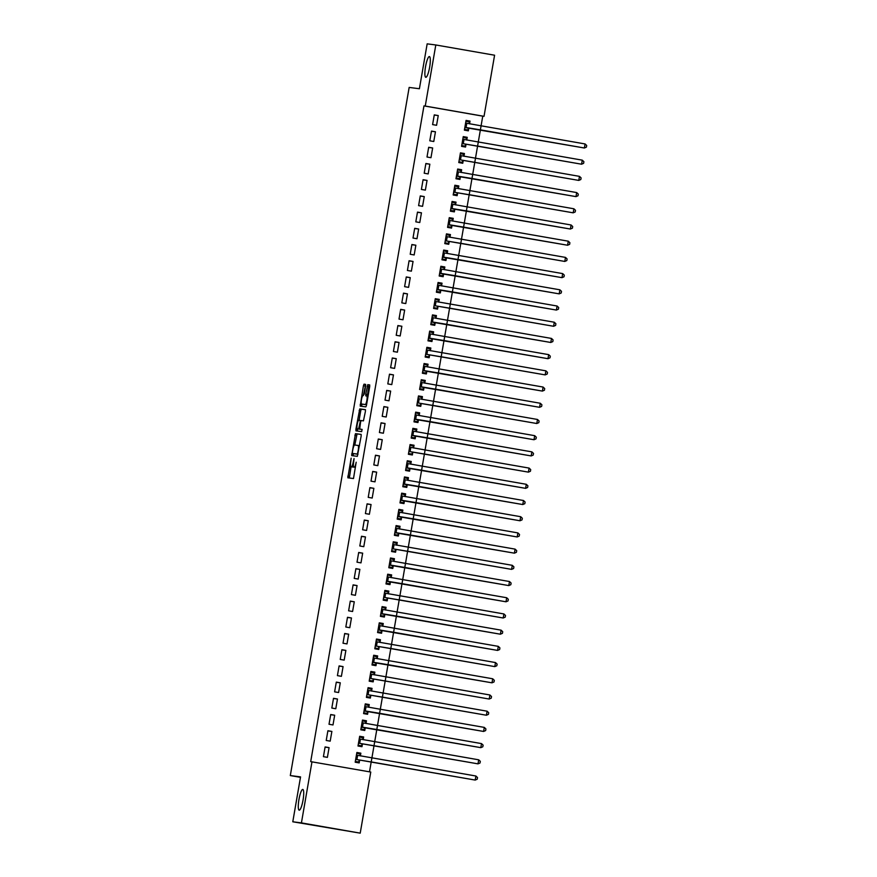 <?xml version="1.0" encoding="UTF-8"?>
<svg xmlns="http://www.w3.org/2000/svg" width="877" height="877" viewBox="0 0 877 877"><rect width="100%" height="100%" fill="white"/><g stroke="black" fill="none" stroke-linecap="round" stroke-linejoin="round"><path stroke-width="1.32" d="M351.14 458.178L347.84 477.801L353.497 478.535L356.183 462.212A5.163 1.009 -80.1 0 1 354.297 467.167L353.826 467.112A5.163 1.009 -80.1 0 1 353.705 461.883L354.056 458.561L353.267 461.828A5.163 1.009 -80.1 0 1 351.381 466.794L350.91 466.728A5.163 1.009 -80.1 0 0 350.91 466.728A5.163 1.009 -80.1 0 1 350.789 461.51L351.14 458.178M425.794 77.308A10.524 2.061 -80.1 0 0 429.631 67.244A10.524 2.061 -80.1 0 0 429.401 56.566A10.524 2.061 -80.1 0 0 429.379 56.566A10.524 2.061 -80.1 0 0 425.553 66.63A10.524 2.061 -80.1 0 0 425.783 77.308A10.524 2.061 -80.1 0 0 425.794 77.308M299.21 810.184A10.524 2.061 -80.1 0 0 303.036 800.12A10.524 2.061 -80.1 0 0 302.806 789.443A10.524 2.061 -80.1 0 0 302.795 789.432A10.524 2.061 -80.1 0 0 298.958 799.495A10.524 2.061 -80.1 0 0 299.189 810.173A10.524 2.061 -80.1 0 0 299.21 810.184M365.643 386.023L365.599 384.389L364.01 384.181L363.429 385.737L360.217 406.139L365.873 406.862L366.465 405.317L369.71 386.538L369.666 384.915L367.748 384.663L365.775 394.244L365.808 395.878L366.761 395.998A4.319 0.844 -80.1 0 0 366.761 395.998A4.319 0.844 -80.1 0 1 366.86 400.383A4.319 0.844 -80.1 0 1 365.292 404.516L361.576 404.034A4.319 0.844 -80.1 0 1 361.565 404.034A4.319 0.844 -80.1 0 1 361.467 399.649A4.319 0.844 -80.1 0 1 363.045 395.516L364.251 394.047L365.643 386.023M464.832 127.516L584.378 148.005L585.08 143.949L481.089 125.806L482.756 116.159L423.964 105.898L310.699 761.631L370.763 772.045L360.217 833.15L301.425 822.889L311.982 761.795M423.964 105.898L425.246 106.062L435.803 44.968L494.584 55.218L484.027 116.323L425.246 106.062M360.217 833.15L292.786 821.782L300.548 776.89L290.309 775.564L409.164 87.426L419.403 88.741L427.165 43.85L435.803 44.968M292.786 821.782L301.425 822.889M355.47 433.655L351.677 455.612L357.334 456.336L361.16 436.012L361.127 434.389L355.47 433.655L357.06 433.929L354.812 445.034M355.909 429.237L359.745 408.923L365.391 409.647L365.435 411.28L363.451 420.861L361.16 420.565L360.579 422.122L359.691 429.083L362.08 429.39L361.697 431.616L355.952 430.87L355.909 429.237L357.498 429.522L357.619 428.82M290.309 775.564L300.46 777.34M435.452 131.78L431.484 131.09L429.796 140.813L433.775 141.504L435.452 131.78L431.451 131.265M466.772 139.958L467.233 137.327L463.253 136.626L461.576 146.349L465.555 147.051L466.005 144.42M429.851 164.196L425.882 163.495L424.205 173.218L428.173 173.92L429.851 164.196L425.849 163.67M461.181 172.363L461.631 169.732L457.662 169.042L455.974 178.765L459.954 179.456L460.403 176.825M424.26 196.601L420.28 195.911L418.603 205.635L422.571 206.325L424.26 196.601L420.247 196.086M455.58 204.78L456.029 202.148L452.061 201.458L450.383 211.182L454.352 211.872L454.812 209.241M418.658 229.018L414.689 228.327L413.001 238.051L416.981 238.741L418.658 229.018L414.657 228.502M449.978 237.196L450.438 234.565L446.459 233.874L444.782 243.598L448.75 244.288L449.21 241.657M413.056 261.434L409.088 260.743L407.41 270.467L411.379 271.157L413.056 261.434L409.055 260.918M444.376 269.612L444.836 266.981L440.868 266.279L439.18 276.003L443.159 276.704L443.609 274.073M407.454 293.85L403.486 293.148L401.809 302.872L405.777 303.574L407.454 293.85L403.453 293.335M438.785 302.017L439.234 299.386L435.266 298.695L433.589 308.419L437.557 309.11L438.007 306.49M401.863 326.255L397.884 325.564L396.207 335.288L400.175 335.979L401.863 326.255L397.862 325.74M433.183 334.433L433.633 331.802L429.664 331.111L427.987 340.835L431.955 341.526L432.416 338.895M396.261 358.671L392.293 357.98L390.605 367.704L394.584 368.395L396.261 358.671L392.26 358.156M427.581 366.849L428.042 364.218L424.062 363.527L422.385 373.251L426.354 373.942L426.814 371.311M390.66 391.087L386.691 390.397L385.014 400.12L388.982 400.811L390.66 391.087L386.658 390.572M421.98 399.265L422.44 396.634L418.472 395.944L416.783 405.667L420.763 406.358L421.212 403.727M385.069 423.503L381.089 422.813L379.412 432.536L383.381 433.227L385.069 423.503L381.057 422.988M416.389 431.681L416.838 429.05L412.87 428.349L411.192 438.072L415.161 438.774L415.61 436.143M379.467 455.919L375.488 455.218L373.81 464.942L377.79 465.643L379.467 455.919L375.466 455.393M410.787 464.086L411.247 461.455L407.268 460.765L405.591 470.489L409.559 471.179L410.019 468.548M373.865 488.325L369.897 487.634L368.219 497.358L372.188 498.048L373.865 488.325L369.864 487.809M405.185 496.503L405.645 493.872L401.666 493.181L399.989 502.905L403.968 503.595L404.418 500.964M368.263 520.741L364.295 520.05L362.618 529.774L366.586 530.464L368.263 520.741L364.262 520.225M399.594 528.919L400.044 526.288L396.075 525.597L394.387 535.321L398.366 536.011L398.816 533.38M362.672 553.157L358.693 552.466L357.016 562.19L360.984 562.881L362.672 553.157L358.66 552.642M393.992 561.335L394.442 558.704L390.473 558.002L388.796 567.726L392.764 568.428L393.225 565.797M357.071 585.573L353.102 584.871L351.414 594.595L355.393 595.297L357.071 585.573L353.069 585.058M388.39 593.74L388.851 591.109L384.871 590.418L383.194 600.142L387.163 600.833L387.623 598.213M351.469 617.978L347.5 617.287L345.823 627.011L349.791 627.702L351.469 617.978L347.467 617.463M382.789 626.156L383.249 623.525L379.281 622.834L377.592 632.558L381.572 633.249L382.021 630.618M345.867 650.394L341.898 649.704L340.221 659.427L344.19 660.118L345.867 650.394L341.866 649.879M377.198 658.572L377.647 655.941L373.679 655.251L372.001 664.974L375.97 665.665L376.419 663.034M340.276 682.81L336.297 682.12L334.619 691.843L338.599 692.534L340.276 682.81L336.275 682.295M371.596 690.988L372.045 688.357L368.077 687.667L366.4 697.39L370.368 698.081L370.828 695.45M334.674 715.226L330.706 714.536L329.018 724.259L332.997 724.95L334.674 715.226L330.673 714.711M365.994 723.404L366.454 720.773L362.475 720.072L360.798 729.796L364.766 730.497L365.227 727.866M329.072 747.642L325.104 746.941L323.427 756.665L327.395 757.366L329.072 747.642L325.071 747.116M360.403 755.81L360.853 753.179L356.884 752.488L355.196 762.212L359.175 762.902L359.625 760.271M369.502 771.826L371.201 761.96L355.788 759.394L475.202 780.07L371.212 761.927L374.008 745.746L358.594 743.181L477.998 763.856L374.008 745.713L376.803 729.543M361.258 727.165L480.804 747.653L481.506 743.597L377.516 725.454L379.598 713.341M364.054 710.962L483.6 731.451L484.301 727.395L380.311 709.252L382.405 697.127L366.992 694.562L486.406 715.237L382.405 697.094L385.2 680.925M385.902 676.836L387.996 664.711M372.451 662.343L491.997 682.821L492.699 678.776L388.708 660.633L390.802 648.509L375.389 645.943L494.803 666.619L390.813 648.476L393.598 632.306M378.053 629.927L497.599 650.416L498.3 646.36L394.31 628.217L396.393 616.092M380.848 613.725L500.394 634.203L501.096 630.157L397.106 612.003L399.199 599.89L383.786 597.325L503.201 618L399.21 599.857L401.995 583.676M386.45 581.308L505.996 601.786L506.698 597.741L402.707 579.598L404.801 567.474M389.245 565.106L508.792 585.584L509.493 581.528L405.503 563.385L407.597 551.271L392.183 548.706L511.598 569.381L407.608 551.227L410.392 535.058M394.847 532.69L514.393 553.168L515.095 549.123L411.105 530.969L413.199 518.855M397.643 516.476L517.189 536.965L517.89 532.909L413.9 514.766L415.994 502.642M400.449 500.274L519.995 520.763L520.697 516.706L416.707 498.564L418.789 486.439M403.245 484.071L522.791 504.549L523.492 500.504L419.502 482.35L421.596 470.236M406.04 467.858L525.597 488.346L526.288 484.29L422.297 466.147L424.391 454.023L408.978 451.458L528.392 472.133L424.402 453.99L425.104 449.945L409.614 447.193M425.093 449.934L427.187 437.82M411.642 435.441L531.188 455.93L531.89 451.874L427.899 433.731L429.993 421.618M414.437 419.239L533.994 439.728L534.696 435.672L430.695 417.529L432.789 405.404L417.375 402.839L536.79 423.514L432.799 405.371L435.595 389.202M420.039 386.823L539.585 407.312L540.287 403.256L436.297 385.113L438.39 372.988M422.846 370.62L542.392 391.098L543.093 387.053L439.103 368.91L441.186 356.786L425.773 354.22L545.187 374.896L441.197 356.753L443.992 340.583M428.436 338.204L547.982 358.693L548.684 354.637L444.694 336.494L446.788 324.369M431.243 322.002L550.789 342.479L551.49 338.434L447.5 320.28L449.583 308.167L434.17 305.602L553.584 326.277L449.594 308.134L452.389 291.953M436.834 289.585L556.391 310.063L557.081 306.018L453.091 287.875L455.185 275.751M439.64 273.383L559.186 293.861L559.888 289.805L455.897 271.662L457.98 259.548M442.436 257.169L561.982 277.658L562.683 273.602L458.693 255.459L460.787 243.335L445.373 240.769L564.788 261.445L460.798 243.302L463.582 227.132M448.037 224.753L567.583 245.242L568.285 241.186L464.295 223.043L466.389 210.918M450.833 208.551L570.379 229.04L571.08 224.983L467.09 206.84L469.184 194.716L453.771 192.151L573.185 212.826L469.195 194.683L471.979 178.513M456.435 176.134L575.981 196.623L576.682 192.567L472.692 174.424L474.786 162.3M475.487 158.211L477.581 146.097L462.168 143.532L581.583 164.207L477.592 146.064L480.377 129.895M363.199 739.607L363.648 736.976L359.68 736.285L358.002 746.009L361.971 746.7L362.431 744.069M331.879 731.429L327.899 730.738L326.222 740.462L330.19 741.153L331.879 731.429L327.877 730.914M368.8 707.191L369.25 704.56L365.281 703.869L363.604 713.593L367.573 714.284L368.022 711.653M337.47 699.013L333.501 698.322L331.824 708.046L335.792 708.737L337.47 699.013L333.468 698.498M374.391 674.775L374.852 672.144L370.872 671.453L369.195 681.177L373.174 681.867L373.624 679.236M343.071 666.608L339.103 665.906L337.426 675.63L341.394 676.331L343.071 666.608L339.07 666.092M379.993 642.37L380.454 639.739L376.474 639.037L374.797 648.761L378.765 649.462L379.226 646.831M348.673 634.192L344.694 633.501L343.017 643.225L346.996 643.915L348.673 634.192L344.672 633.676M385.595 609.953L386.044 607.322L382.076 606.632L380.399 616.356L384.367 617.046L384.817 614.415M354.275 601.775L350.296 601.085L348.618 610.809L352.587 611.499L354.275 601.775L350.263 601.26M391.197 577.537L391.646 574.906L387.678 574.216L385.99 583.939L389.969 584.63L390.418 581.999M359.866 569.359L355.898 568.669L354.22 578.392L358.189 579.083L359.866 569.359L355.865 568.844M396.788 545.121L397.248 542.49L393.269 541.8L391.591 551.523L395.56 552.214L396.02 549.583M365.468 536.943L361.499 536.253L359.811 545.976L363.791 546.678L365.468 536.943L361.467 536.428M402.39 512.705L402.839 510.074L398.871 509.384L397.193 519.107L401.162 519.809L401.622 517.178M371.07 504.538L367.09 503.837L365.413 513.571L369.381 514.262L371.07 504.538L367.068 504.023M407.991 480.3L408.441 477.669L404.472 476.967L402.795 486.702L406.764 487.393L407.213 484.762M376.661 472.122L372.692 471.431L371.015 481.155L374.983 481.846L376.661 472.122L372.659 471.607M413.582 447.884L414.043 445.253L410.074 444.562L408.386 454.286L412.365 454.977L412.815 452.346M382.262 439.706L378.294 439.015L376.617 448.739L380.585 449.43L382.262 439.706L378.261 439.191M419.184 415.468L419.644 412.837L415.665 412.146L413.988 421.87L417.956 422.561L418.417 419.93M387.864 407.29L383.896 406.599L382.208 416.323L386.187 417.013L387.864 407.29L383.863 406.775M424.786 383.052L425.235 380.421L421.267 379.73L419.59 389.454L423.558 390.144L424.019 387.513M393.466 374.885L389.487 374.183L387.809 383.907L391.778 384.608L393.466 374.885L389.454 374.369M430.388 350.647L430.837 348.016L426.869 347.314L425.181 357.038L429.16 357.739L429.609 355.108M399.057 342.468L395.088 341.778L393.411 351.502L397.38 352.192L399.057 342.468L395.056 341.953M435.979 318.23L436.439 315.599L432.46 314.909L430.782 324.633L434.762 325.323L435.211 322.692M404.659 310.052L400.69 309.362L399.002 319.085L402.981 319.776L404.659 310.052L400.657 309.537M441.58 285.814L442.03 283.183L438.062 282.493L436.384 292.216L440.353 292.907L440.813 290.276M410.261 277.636L406.281 276.946L404.604 286.669L408.583 287.36L410.261 277.636L406.259 277.121M447.182 253.398L447.632 250.767L443.663 250.077L441.986 259.8L445.954 260.491L446.404 257.86M415.862 245.22L411.883 244.53L410.206 254.253L414.174 254.955L415.862 245.22L411.85 244.705M452.773 220.982L453.234 218.362L449.265 217.66L447.577 227.384L451.556 228.086L452.006 225.455M421.453 212.815L417.485 212.113L415.808 221.848L419.776 222.539L421.453 212.815L417.452 212.3M458.375 188.577L458.835 185.946L454.856 185.244L453.179 194.979L457.147 195.67L457.608 193.039M427.055 180.399L423.087 179.708L421.398 189.432L425.378 190.123L427.055 180.399L423.054 179.884M463.977 156.161L464.426 153.53L460.458 152.839L458.781 162.563L462.749 163.254L463.209 160.623M432.657 147.983L428.678 147.292L427 157.016L430.969 157.707L432.657 147.983L428.656 147.468M469.579 123.745L470.028 121.114L466.06 120.423L464.382 130.147L468.351 130.837L468.8 128.206M438.248 115.567L434.279 114.876L432.602 124.6L436.571 125.29L438.248 115.567L434.247 115.051M482.756 116.159L484.027 116.323M360.853 753.179L356.851 752.663M363.648 736.976L359.647 736.461M366.454 720.773L362.453 720.247M369.25 704.56L365.249 704.045M372.045 688.357L368.044 687.842M374.852 672.144L370.85 671.629M377.647 655.941L373.646 655.426M380.454 639.739L376.441 639.223M383.249 623.525L379.248 623.01M386.044 607.322L382.043 606.807M388.851 591.109L384.839 590.594M391.646 574.906L387.645 574.391M394.442 558.704L390.44 558.189M397.248 542.49L393.247 541.975M400.044 526.288L396.042 525.772M402.839 510.074L398.838 509.559M405.645 493.872L401.644 493.356M408.441 477.669L404.44 477.154M411.247 461.455L407.235 460.94M414.043 445.253L410.041 444.738M416.838 429.05L412.837 428.524M419.644 412.837L415.632 412.322M422.44 396.634L418.439 396.119M425.235 380.421L421.234 379.905M428.042 364.218L424.04 363.703M430.837 348.016L426.836 347.5M433.633 331.802L429.631 331.287M436.439 315.599L432.438 315.084M439.234 299.386L435.233 298.871M442.03 283.183L438.029 282.668M444.836 266.981L440.835 266.465M447.632 250.767L443.63 250.252M450.438 234.565L446.426 234.049M453.234 218.362L449.232 217.836M456.029 202.148L452.028 201.633M458.835 185.946L454.834 185.431M461.631 169.732L457.63 169.217M464.426 153.53L460.425 153.015M467.233 137.327L463.231 136.801M470.028 121.114L466.027 120.598M352.477 467.002A5.163 1.009 -80.1 0 0 352.488 467.002A5.163 1.009 -80.1 0 0 352.499 467.013L352.971 467.068A5.163 1.009 -80.1 0 0 353.497 466.619M355.404 467.386A5.163 1.009 -80.1 0 0 355.415 467.386L354.297 467.167M351.063 466.761L349.353 477.998M361.203 434.466L357.06 433.929M353.343 453.584L353.179 455.799M352.379 452.28L352.401 453.431L357.367 454.067L358.178 450.679A5.163 1.009 -80.1 0 0 358.057 445.45L354.659 445.012A5.163 1.009 -80.1 0 0 352.773 449.978L352.379 452.28M353.99 453.705L358.013 454.22M359.088 420.302L360.743 410.743L359.153 410.469M365.479 409.734L361.324 409.197L360.743 410.743M361.28 429.357L362.146 429.467M358.781 420.258A4.319 0.844 -80.1 0 0 357.213 424.391A4.319 0.844 -80.1 0 0 357.312 428.765A4.319 0.844 -80.1 0 0 357.312 428.776L358.627 428.941L360.14 422.056L360.096 420.434L358.781 420.258M360.294 429.182L358.901 429.05A4.319 0.844 -80.1 0 0 358.901 429.05L357.312 428.776M357.498 429.522L357.454 431.067M361.565 404.034L363.155 404.308A4.319 0.844 -80.1 0 0 363.155 404.308A4.319 0.844 -80.1 0 0 363.166 404.308L361.576 404.034M365.292 404.516L363.166 404.308M369.743 384.992L368.746 386.494L367.331 396.097M361.894 404.089L361.73 406.325M365.676 384.466L363.363 395.56M355.306 761.576L358.419 761.981L355.338 761.444M356.731 753.343L359.822 753.88L360.425 755.919M359.767 760.085L358.419 761.981M475.904 776.013L477.516 777.559L477.241 779.182L475.202 780.07L475.904 776.013L356.424 755.119M358.112 745.373L361.225 745.779L358.134 745.231M359.537 737.129L362.618 737.667L363.231 739.717M362.563 743.871L361.225 745.779M478.699 759.811L480.322 761.357L480.037 762.979L477.998 763.856L478.699 759.811L359.23 738.916M360.907 729.171L364.021 729.565L360.929 729.028M362.333 720.927L365.424 721.464L366.027 723.503M365.358 727.669L364.021 729.565M481.506 743.597L483.117 745.143L482.832 746.765L480.804 747.653L376.814 729.511L377.516 725.454L362.026 722.703M376.814 729.511L361.39 726.978M363.703 712.957L366.816 713.363L363.736 712.826M365.128 704.713L368.219 705.261L368.833 707.301M368.165 711.466L366.816 713.363M484.301 727.395L485.913 728.94L485.639 730.563L483.6 731.451L379.609 713.297L380.311 709.252L364.821 706.5M379.609 713.297L364.185 710.765M366.509 696.755L369.623 697.149L366.531 696.612M367.934 688.511L371.026 689.048L371.629 691.098M370.96 695.253L369.623 697.149M487.097 711.192L488.719 712.738L488.434 714.349L486.406 715.237L487.097 711.192L367.627 690.298M369.305 680.541L372.418 680.947L369.327 680.409M370.73 672.308L373.821 672.845L374.424 674.884M373.755 679.05L489.202 699.035L370.894 678.502L373.755 679.05L372.418 680.947M489.903 694.979L491.515 696.524L491.241 698.147L489.202 699.035L489.903 694.979L370.423 674.084M372.111 664.338L375.224 664.744L372.133 664.196M373.525 656.095L376.617 656.632L377.231 658.682M376.562 662.837L375.224 664.744M492.699 678.776L494.31 680.322L494.036 681.944L491.997 682.821L388.007 664.678L388.708 660.633L373.218 657.882M388.007 664.678L372.582 662.146M374.907 648.136L378.02 648.531L374.928 647.993M376.332 639.892L379.423 640.429L380.026 642.468M379.357 646.634L378.02 648.531M495.494 662.563L497.116 664.108L496.831 665.731L494.803 666.619L495.494 662.563L376.025 641.668M377.702 631.922L380.815 632.328L377.724 631.791M379.127 623.679L382.219 624.227L382.821 626.266M382.164 630.431L380.815 632.328M498.3 646.36L499.912 647.906L499.638 649.528L497.599 650.416L393.609 632.262L394.31 628.217L378.82 625.465M393.609 632.262L378.184 629.73M380.508 615.72L383.622 616.114L380.53 615.577M381.933 607.476L385.014 608.013L385.628 610.063M384.959 614.218L383.622 616.114M501.096 630.157L502.718 631.703L502.433 633.315L500.394 634.203L396.404 616.06L397.106 612.003L381.616 609.263M396.404 616.06L380.991 613.527M383.304 599.506L386.417 599.912L383.326 599.375M384.729 591.273L387.82 591.811L388.423 593.85M387.755 598.015L386.417 599.912M503.902 613.944L505.514 615.49L505.229 617.112L503.201 618L503.902 613.944L384.422 593.049M386.099 583.304L389.213 583.709L386.132 583.172M387.524 575.06L390.616 575.608L391.219 577.647M390.561 581.813L389.213 583.709M506.698 597.741L508.309 599.287L508.035 600.909L505.996 601.786L402.006 583.643L402.707 579.598L387.217 576.847M402.006 583.643L386.582 581.111M388.906 567.101L392.019 567.496L388.928 566.959M390.331 558.857L393.411 559.394L394.025 561.433M393.356 565.599L392.019 567.496M509.493 581.528L511.116 583.073L510.831 584.696L508.792 585.584L404.801 567.441L405.503 563.385L390.024 560.633M404.801 567.441L389.388 564.909M391.701 550.888L394.814 551.293L391.723 550.756M393.126 542.655L396.218 543.192L396.821 545.231M396.152 549.397L394.814 551.293M512.3 565.325L513.911 566.871L513.626 568.493L511.598 569.381L512.3 565.325L392.819 544.431M394.497 534.685L397.61 535.091L394.529 534.542M395.922 526.441L399.013 526.978L399.627 529.028M398.958 533.183L397.61 535.091M515.095 549.123L516.706 550.668L516.432 552.28L514.393 553.168L410.403 535.025L411.105 530.969L395.615 528.228M410.403 535.025L394.979 532.492M397.303 518.482L400.416 518.877L397.325 518.34M398.728 510.239L401.819 510.776L402.422 512.815M401.754 516.981L400.416 518.877M517.89 532.909L519.513 534.455L519.228 536.077L517.189 536.965L413.199 518.822L413.9 514.766L398.421 512.015M413.199 518.822L397.785 516.29M400.098 502.269L403.212 502.674L400.12 502.137M401.523 494.025L404.615 494.573L405.218 496.612M404.549 500.778L403.212 502.674M520.697 516.706L522.308 518.252L522.034 519.875L519.995 520.763L416.005 502.609L416.707 498.564L401.217 495.812M416.005 502.609L400.581 500.076M402.905 486.066L406.018 486.461L402.927 485.924M404.319 477.822L407.41 478.36L408.024 480.399M407.356 484.564L406.018 486.461M523.492 500.504L525.104 502.039L524.83 503.661L522.791 504.549L418.8 486.406L419.502 482.35L404.012 479.598M418.8 486.406L403.376 483.874M405.7 469.853L408.814 470.258L405.722 469.721M407.125 461.62L410.217 462.157L410.82 464.196M410.151 468.362L408.814 470.258M526.288 484.29L527.91 485.836L527.625 487.459L525.597 488.346L421.607 470.204L422.297 466.147L406.818 463.396M421.607 470.204L406.183 467.671M408.496 453.65L411.609 454.056L408.518 453.508M409.921 445.406L413.012 445.944L413.615 447.994M412.946 452.148L411.609 454.056M529.094 468.088L530.706 469.633L530.432 471.256L528.392 472.133L529.094 468.088L425.104 449.945M411.302 437.448L414.415 437.842L411.324 437.305M412.716 429.204L415.808 429.741L416.422 431.78M415.753 435.946L414.415 437.842M531.89 451.874L533.512 453.42L533.227 455.042L531.188 455.93L427.198 437.787L427.899 433.731L412.409 430.98M427.198 437.787L411.784 435.255M414.097 421.234L417.211 421.64L414.119 421.103M415.523 412.99L418.614 413.538L419.217 415.577M418.548 419.743L417.211 421.64M534.696 435.672L536.307 437.217L536.022 438.84L533.994 439.728L430.004 421.574L430.695 417.529L415.216 414.777M430.004 421.574L414.58 419.042M416.893 405.031L420.006 405.426L416.926 404.889M418.318 396.788L421.409 397.325L422.012 399.375M421.355 403.53L420.006 405.426M537.491 419.469L539.103 421.015L538.829 422.626L536.79 423.514L537.491 419.469L418.011 398.575M419.699 388.818L422.813 389.224L419.721 388.686M421.124 380.585L424.205 381.122L424.819 383.161M424.15 387.327L422.813 389.224M540.287 403.256L541.909 404.801L541.624 406.424L539.585 407.312L435.595 389.169L436.297 385.113L420.817 382.361M435.595 389.169L420.182 386.636M422.495 372.615L425.608 373.021L422.517 372.473M423.92 364.372L427.011 364.909L427.614 366.959M426.946 371.114L425.608 373.021M543.093 387.053L544.705 388.599L544.42 390.221L542.392 391.098L438.401 372.955L439.103 368.91L423.613 366.158M438.401 372.955L422.977 370.423M425.29 356.413L428.404 356.807L425.323 356.27M426.715 348.169L429.807 348.706L430.41 350.745M429.752 354.911L428.404 356.807M545.889 370.839L547.5 372.385L547.226 374.008L545.187 374.896L545.889 370.839L426.408 349.945M428.097 340.199L431.21 340.605L428.119 340.068M429.522 331.966L432.602 332.504L433.216 334.543M432.547 338.708L431.21 340.605M548.684 354.637L550.307 356.183L550.022 357.805L547.982 358.693L443.992 340.539L444.694 336.494L429.215 333.742M443.992 340.539L428.579 338.007M430.892 323.997L434.005 324.391L430.914 323.854M432.317 315.753L435.409 316.29L436.012 318.34M435.343 322.495L434.005 324.391M551.49 338.434L553.102 339.98L552.828 341.591L550.789 342.479L446.799 324.337L447.5 320.28L432.01 317.54M446.799 324.337L431.374 321.804M433.698 307.783L436.812 308.189L433.72 307.652M435.113 299.55L438.204 300.087L438.818 302.127M438.149 306.292L436.812 308.189M554.286 322.221L555.897 323.766L555.623 325.389L553.584 326.277L554.286 322.221L434.806 301.326M436.494 291.581L439.607 291.986L436.516 291.449M437.919 283.337L441.01 283.885L441.613 285.924M440.945 290.09L439.607 291.986M557.081 306.018L558.704 307.564L558.419 309.186L556.391 310.063L452.4 291.92L453.091 287.875L437.612 285.124M452.4 291.92L436.976 289.388M439.289 275.378L442.403 275.773L439.311 275.235M440.714 267.134L443.806 267.671L444.409 269.71M443.74 273.876L442.403 275.773M559.888 289.805L561.499 291.35L561.225 292.973L559.186 293.861L455.196 275.718L455.897 271.662L440.407 268.91M455.196 275.718L439.772 273.185M442.096 259.164L445.209 259.57L442.118 259.033M443.51 250.932L446.601 251.469L447.215 253.508M446.546 257.674L445.209 259.57M562.683 273.602L564.295 275.148L564.021 276.77L561.982 277.658L457.991 259.504L458.693 255.459L443.203 252.708M457.991 259.504L442.578 256.983M444.891 242.962L448.004 243.367L444.913 242.819M446.316 234.718L449.408 235.255L450.011 237.305M449.342 241.46L448.004 243.367M565.479 257.399L567.101 258.945L566.816 260.557L564.788 261.445L565.479 257.399L446.009 236.505M447.687 226.759L450.8 227.154L447.719 226.617M449.112 218.516L452.203 219.053L452.806 221.092M452.148 225.257L450.8 227.154M568.285 241.186L569.897 242.732L569.622 244.354L567.583 245.242L463.593 227.099L464.295 223.043L448.805 220.291M463.593 227.099L448.169 224.567M450.493 210.546L453.606 210.951L450.515 210.414M451.918 202.302L454.999 202.85L455.612 204.889M454.944 209.055L453.606 210.951M571.08 224.983L572.703 226.529L572.418 228.152L570.379 229.04L466.389 210.886L467.09 206.84L451.611 204.089M466.389 210.886L450.975 208.353M453.288 194.343L456.402 194.738L453.31 194.201M454.714 186.099L457.805 186.637L458.408 188.676M457.739 192.841L456.402 194.738M573.887 208.781L575.498 210.316L575.213 211.938L573.185 212.826L573.887 208.781L454.407 187.875M456.084 178.13L459.197 178.535L456.117 177.998M457.509 169.897L460.6 170.434L461.203 172.473M460.546 176.639L459.197 178.535M576.682 192.567L578.294 194.113L578.02 195.735L575.981 196.623L471.99 178.48L472.692 174.424L457.202 171.673M471.99 178.48L456.566 175.948M458.89 161.927L462.004 162.333L458.912 161.785M460.315 153.683L463.396 154.22L464.01 156.27M463.341 160.425L578.776 180.41L460.48 159.877L463.341 160.425L462.004 162.333M579.478 176.365L581.1 177.91L580.815 179.533L578.776 180.41L579.478 176.365L460.008 155.47M461.686 145.725L464.799 146.119L461.708 145.582M463.111 137.481L466.202 138.018L466.805 140.057M466.136 144.223L464.799 146.119M582.284 160.151L583.896 161.697L583.611 163.319L581.583 164.207L582.284 160.151L462.804 139.257M464.492 129.511L467.605 129.917L464.514 129.379M465.906 121.267L468.998 121.815L469.612 123.854M468.943 128.02L467.605 129.917M585.08 143.949L586.691 145.494L586.417 147.117L584.378 148.005L480.388 129.851L481.089 125.806L465.599 123.054M480.388 129.851L464.963 127.318M352.971 467.068L351.381 466.794M349.397 476.452L347.807 476.167M353.223 454.253L351.633 453.979M356.468 435.485L354.878 435.211M358.024 454.176L357.367 454.067M358.057 445.45L359.482 445.702L358.068 445.461M361.324 409.197L359.745 408.923M360.217 429.215L358.627 428.941M361.083 420.598L360.096 420.434L361.083 420.598M368.033 396.218L366.772 396.009L368.033 396.218M367.364 394.529L365.775 394.244M368.746 386.494L367.156 386.209M369.338 384.937L367.748 384.663M361.773 404.779L360.184 404.505M365.018 386.012L363.429 385.737M365.599 384.455L364.01 384.181M356.895 759.537L357.597 755.481M359.702 743.323L360.392 739.278M362.497 727.121L363.199 723.065M365.292 710.907L365.994 706.862M368.099 694.705L368.789 690.648M370.894 678.502L371.596 674.446M385.211 680.892L385.913 676.836M373.69 662.288L374.391 658.243M376.496 646.086L377.198 642.03M379.292 629.872L379.993 625.827M382.087 613.67L382.789 609.625M384.893 597.467L385.595 593.411M387.689 581.254L388.39 577.209M390.484 565.051L391.186 560.995M393.291 548.849L393.992 544.792M396.086 532.635L396.788 528.59M398.892 516.432L399.583 512.376M401.688 500.219L402.39 496.174M404.483 484.016L405.185 479.96M407.29 467.814L407.991 463.758M410.085 451.6L410.787 447.555M412.881 435.398L413.582 431.341M415.687 419.184L416.389 415.139M418.482 402.981L419.184 398.925M421.278 386.779L421.98 382.723M424.084 370.565L424.786 366.52M426.88 354.363L427.581 350.307M429.686 338.16L430.377 334.104M432.482 321.947L433.183 317.902M435.277 305.744L435.979 301.688M438.083 289.531L438.774 285.485M440.879 273.328L441.58 269.272M443.674 257.125L444.376 253.069M446.481 240.912L447.182 236.867M449.276 224.709L449.978 220.653M452.072 208.496L452.773 204.451M454.878 192.293L455.58 188.237M457.673 176.091L458.375 172.035M460.48 159.877L461.17 155.832M474.786 162.267L475.487 158.222M463.275 143.675L463.977 139.618M466.071 127.461L466.772 123.416M358.901 429.05L357.312 428.765"/></g></svg>
